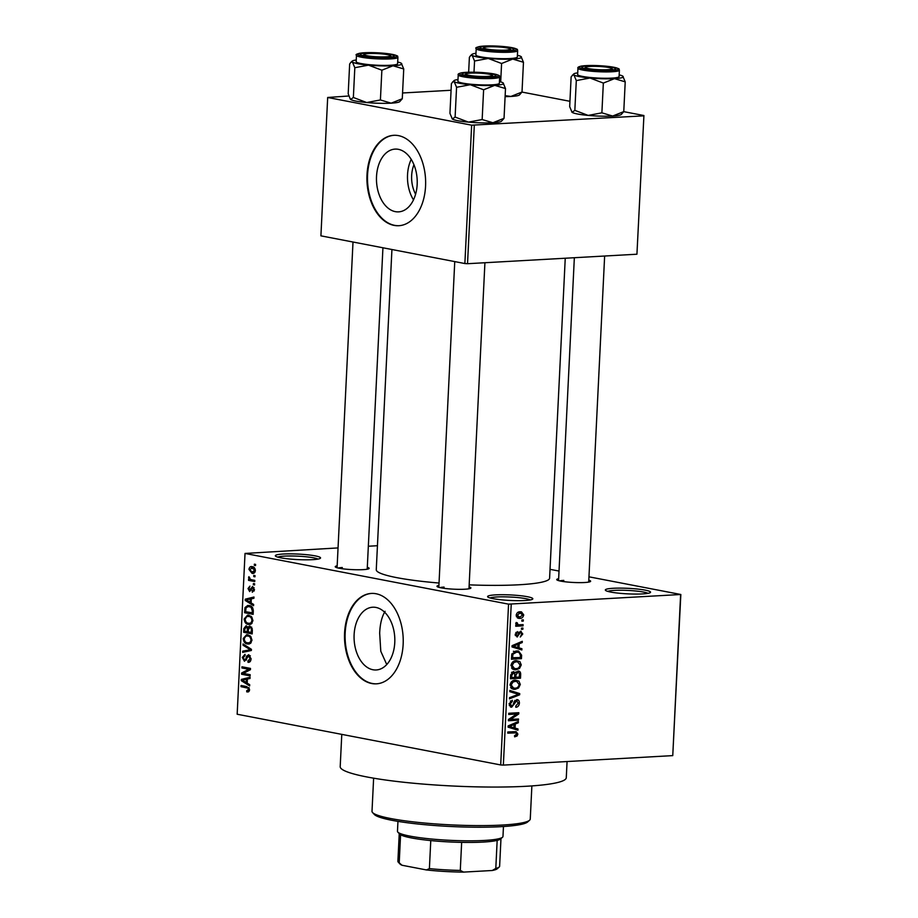 <?xml version="1.0" encoding="UTF-8"?>
<svg xmlns="http://www.w3.org/2000/svg" width="918" height="918" viewBox="0 0 918 918"><rect width="100%" height="100%" fill="white"/><g stroke="black" fill="none" stroke-linecap="round" stroke-linejoin="round"><path stroke-width="1.38" d="M283.283 554.024A22.64 2.765 -177.2 0 1 308.723 554.92A22.64 2.765 -177.2 0 1 320.348 558.282A22.64 2.765 -177.2 0 1 312.568 559.659A22.64 2.765 -177.2 0 1 289.663 559.016A22.64 2.765 -177.2 0 1 275.48 556.078A22.64 2.765 -177.2 0 1 283.283 554.024M317.984 559.085A20.747 2.536 2.8 0 0 284.419 556.124A20.747 2.536 2.8 0 0 277.752 557.111M495.582 594.875A22.64 2.765 -177.2 0 1 521.011 595.771A22.64 2.765 -177.2 0 1 532.635 599.121A22.64 2.765 -177.2 0 1 524.855 600.51A22.64 2.765 -177.2 0 1 501.951 599.867A22.64 2.765 -177.2 0 1 487.768 596.93A22.64 2.765 -177.2 0 1 495.582 594.875M530.271 599.936A20.747 2.536 2.8 0 0 496.707 596.975A20.747 2.536 2.8 0 0 490.04 597.962M613.293 588.277A22.64 2.765 -177.2 0 1 638.733 589.184A22.64 2.765 -177.2 0 1 650.357 592.535A22.64 2.765 -177.2 0 1 642.577 593.912A22.64 2.765 -177.2 0 1 619.673 593.28A22.64 2.765 -177.2 0 1 605.49 590.343A22.64 2.765 -177.2 0 1 613.293 588.277M647.993 593.338A20.747 2.536 2.8 0 0 614.429 590.377A20.747 2.536 2.8 0 0 607.762 591.376M385.101 611.319C381.865 616.563 380.052 623.873 379.673 633.248L380.786 651.264L386.753 664.54M394.774 642.508A31.43 20.334 -93.2 0 0 372.685 607.223A31.43 20.334 -93.2 0 0 354.119 634.682A31.43 20.334 -93.2 0 0 376.196 669.968A31.43 20.334 -93.2 0 0 394.774 642.508M403.151 644.264A45.269 29.296 -93.2 0 0 371.342 593.43A45.269 29.296 -93.2 0 0 344.583 632.995A45.269 29.296 -93.2 0 0 376.403 683.83A45.269 29.296 -93.2 0 0 403.151 644.264M371.629 593.418A45.269 29.296 -93.2 0 0 345.168 632.961A45.269 29.296 -93.2 0 0 376.69 683.807M588.794 580.187A16.972 2.077 -177.2 0 1 590.492 581.484A16.972 2.077 -177.2 0 1 584.651 582.517A16.972 2.077 -177.2 0 1 567.473 582.035A16.972 2.077 -177.2 0 1 556.836 579.832A16.972 2.077 -177.2 0 1 558.649 578.719M469.064 586.9A16.972 2.077 -177.2 0 1 470.762 588.186A16.972 2.077 -177.2 0 1 464.921 589.218A16.972 2.077 -177.2 0 1 447.743 588.748A16.972 2.077 -177.2 0 1 437.106 586.545A16.972 2.077 -177.2 0 1 438.919 585.42M367.315 567.313A16.972 2.077 -177.2 0 1 369.002 568.609A16.972 2.077 -177.2 0 1 363.172 569.642A16.972 2.077 -177.2 0 1 345.994 569.171A16.972 2.077 -177.2 0 1 335.357 566.968A16.972 2.077 -177.2 0 1 337.17 565.844M567.072 761.538L566.28 777.695A113.178 13.839 -177.2 0 1 526.439 786.256A113.178 13.839 -177.2 0 1 405.481 782.434A113.178 13.839 -177.2 0 1 340.199 766.645L341.783 734.377M565.247 258.233L549.595 578.202A86.762 10.614 -177.2 0 1 519.06 584.766A86.762 10.614 -177.2 0 1 469.167 584.858M439.034 583.033A86.762 10.614 -177.2 0 1 376.265 569.734L391.929 249.512M415.602 194.214A25.05 16.214 86.8 0 1 411.654 175.625A25.05 16.214 86.8 0 1 413.949 164.747M417.174 184.392A31.43 20.334 -93.2 0 0 395.096 149.106A31.43 20.334 -93.2 0 0 376.518 176.577A31.43 20.334 -93.2 0 0 398.607 211.863A31.43 20.334 -93.2 0 0 417.174 184.392M411.218 159.353A31.43 20.334 -93.2 0 0 407.535 174.833A31.43 20.334 -93.2 0 0 413.49 199.883M425.562 186.147A45.269 29.296 -93.2 0 0 393.742 135.313A45.269 29.296 -93.2 0 0 366.993 174.879A45.269 29.296 -93.2 0 0 398.802 225.713A45.269 29.296 -93.2 0 0 425.562 186.147M394.029 135.302A45.269 29.296 -93.2 0 0 367.567 174.845A45.269 29.296 -93.2 0 0 399.089 225.69M253.804 575.368L255.032 575.609L254.974 576.802L253.747 576.561L253.804 575.368M251.578 579.751L254.791 580.371L254.734 581.553L248.526 580.36L248.583 579.178L249.581 579.361L248.548 577.732L248.927 576.665L250.316 579.281L251.578 579.751M253.414 583.538L254.63 583.768L254.573 584.961L253.357 584.72L253.414 583.538M252.255 591.031L253.563 589.471L252.679 587.681L249.65 591.559L248.021 588.541L249.925 586.12L248.904 588.668L249.581 590.343L252.588 586.464L254.447 589.723L252.312 592.248L252.255 591.031L254.24 590.928L252.53 591.02M252.496 587.669L254.034 587.577L252.106 587.876M249.581 590.343L251.406 589.987M251.119 602.931L253.62 604.446L253.563 605.696L245.198 600.429L245.255 599.179L253.976 597.021L253.919 598.272L251.314 598.811L251.119 602.931M252.932 620.671L251.429 623.838L248.445 624.447C246.013 624.24 244.59 622.415 244.177 618.984L247.573 615.152L248.789 615.244L251.796 617.022L252.932 620.671M249.547 624.527L250.499 624.332M251.98 640.225L250.476 643.38L247.493 643.988C245.049 643.782 243.626 641.969 243.224 638.526L246.621 634.694L247.837 634.797L250.843 636.564L251.98 640.225M248.594 644.069L249.547 643.874M246.713 690.68L248.56 689.59L247.975 688.179L240.975 686.664L241.032 685.471L246.827 686.595L249.558 689.831L248.858 691.587L246.77 691.897L246.713 690.68L249.444 690.623M247.734 691.977L248.503 691.805M338.042 547.92L245.026 553.439L508.561 604.147L680.835 594.497L672.756 755.617L680.617 594.807M245.026 553.439L237.165 714.238L368.933 739.598L500.7 764.946L508.561 604.147M247.194 683.164L249.696 684.679L249.639 685.93L241.273 680.663L241.331 679.412L250.063 677.255L249.994 678.505L247.39 679.045L247.194 683.164M243.35 673.399L250.178 674.707L250.121 675.9L241.583 674.26L241.641 672.986L248.744 669.279L241.893 667.971L241.95 666.778L250.488 668.419L250.43 669.692L243.35 673.399M247.94 661.063L250.075 658.596L248.732 655.9L244.463 661.258L242.295 657.414L245.026 654.327L245.072 655.544L243.293 657.575L244.555 660.076L245.45 659.87L246.655 656.118L248.778 654.706L251.073 658.894C250.763 661.43 249.73 662.555 247.986 662.28L247.94 661.063L250.591 660.937M248.629 662.314L249.203 662.211M248.732 655.9L250.327 655.773L248.732 655.9M244.555 660.076L246.586 659.801M243.063 643.943L251.429 649.324L251.371 650.483L242.65 652.365L242.719 651.137L250.396 649.783L243.006 645.193L243.063 643.943M250.029 626.122L252.358 630.23L252.175 633.913L243.637 632.273L243.821 628.578L246.127 625.709L247.849 627.338L249.444 626.076M249.203 605.547C251.647 605.696 253.012 607.475 253.299 610.883L253.138 614.36L244.59 612.719L245.003 607.532L247.803 605.432L249.203 605.547M252.266 566.67C254.056 566.785 255.101 568.093 255.388 570.617C254.871 572.947 253.747 573.842 252.002 573.314L248.95 569.378C249.455 567.072 250.557 566.165 252.266 566.67L251.314 566.59M253.012 573.394L253.861 573.211M254.355 564.157L255.583 564.386L255.525 565.58L254.297 565.339L254.355 564.157M550.031 569.332L559.028 571.053M588.954 576.814L680.835 594.497M521.906 619.971L523.34 619.891L523.283 621.084L521.849 621.165L521.906 619.971M518.165 624.802L523.111 624.653L523.053 625.846L515.744 626.248L515.801 625.066L516.96 624.997L515.744 623.655L516.18 622.496L517.213 622.783L518.165 624.906L523.053 625.846M521.504 628.13L522.939 628.05L522.881 629.243L521.447 629.323L521.504 628.13M520.563 631.24L522.778 633.982L520.288 637.012L521.745 633.959L520.69 632.422L520.013 632.766L517.167 637.023L515.205 634.453L517.431 631.584L516.26 634.361L517.075 635.841L521.149 631.274M518.945 632.054L520.942 632.433L518.922 632.077M515.285 635.52L517.075 635.841M518.98 647.879L521.929 648.739L521.872 649.978L511.992 646.926L512.06 645.675L522.296 641.315L522.227 642.554L519.175 643.759L518.98 647.879L514.103 646.938L521.929 648.739M521.263 664.93L519.519 668.442L516.019 669.807L514.218 669.704L510.959 665.504C511.774 662.211 513.575 660.581 516.352 660.627L519.898 661.614L521.263 664.93L520.093 664.712M520.311 684.484L518.567 687.984L515.067 689.349L513.265 689.257L510.006 685.046C510.821 681.753 512.611 680.135 515.388 680.181L518.945 681.156L520.311 684.484L519.14 684.254M517.89 734.09L517.086 735.995L514.631 736.844L514.55 735.662L516.719 734.102L516.019 732.862L507.78 733.161L507.838 731.967L516.134 731.657L517.89 734.09L516.708 733.872M516.019 732.862L509.903 731.853M511.223 604.296L503.351 765.107L672.756 755.617M515.055 728.112L518.004 728.961L517.947 730.212L508.079 727.159L508.136 725.909L518.372 721.548L518.303 722.787L515.25 723.992L515.055 728.112L510.178 727.171L518.004 728.961M510.454 719.448L518.498 719.001L518.441 720.182L508.388 720.745L508.446 719.482L516.754 714.009L508.698 714.456L508.756 713.275L518.796 712.701L518.739 713.986L510.454 719.448L508.939 719.15M516.662 699.608C518.475 699.631 519.393 700.813 519.404 703.154C519.06 705.735 517.867 707.112 515.813 707.285L515.744 706.103L518.234 703.108L516.627 700.79L511.67 707.17L509.077 703.945L512.255 700.193L512.324 701.375L510.259 703.842L511.762 705.976L512.795 705.552L514.183 701.547L517.304 699.642M514.895 700.411L517.029 700.813L514.849 700.457M510.419 706.929L511.005 707.135M509.272 705.552L511.762 705.976M509.869 690.439L519.737 693.606L519.68 694.777L509.456 698.862L509.513 697.634L518.532 694.329L509.811 691.679L509.869 690.439M517.901 671.058C519.783 670.978 520.713 672.125 520.667 674.512L520.495 678.195L510.442 678.758L510.626 675.063L513.311 671.655L515.354 672.814L518.681 671.104M513.311 671.655L513.885 671.689M516.754 650.942L518.578 651.046L521.619 655.165L521.447 658.654L511.395 659.216L511.831 653.983L516.754 650.942M520.013 611.778L521.458 611.858L523.719 614.876C523.134 617.309 521.814 618.48 519.772 618.399L518.418 618.319L516.145 615.301C516.719 612.891 518.004 611.721 520.013 611.778M368.336 546.233L377.447 545.717M521.986 92.075L569.94 101.301M623.747 111.652L643.92 115.53L636.931 254.217L643.92 115.53M348.817 95.988L327.68 97.48L320.91 235.846L464.875 263.546L471.645 125.181L643.702 115.852M474.296 125.341L467.526 263.707L636.931 254.217M327.68 97.48L471.645 125.181M402.566 92.982L451.082 90.262M467.526 263.707L464.875 263.546M503.351 765.107L500.7 764.946M444.094 587.095A15.09 1.847 2.8 0 0 439.917 587.6M342.334 567.519A15.09 1.847 2.8 0 0 338.168 568.024M563.824 580.394A15.09 1.847 2.8 0 0 559.647 580.899M515.021 735.605L517.086 735.995M511.142 731.921L509.8 731.83L511.142 731.921M512.726 731.692L512.944 732.266M513.128 728.031L513.093 728.708M516.341 722.409L518.303 722.787M513.449 723.636L515.25 723.992M508.102 726.528L513.896 727.767L514.057 724.463L509.719 726.482M508.113 726.264L513.896 727.767M508.124 726.184L511.028 726.826M512.313 724.118L514.057 724.463M513.655 719.264L518.441 720.182M510.351 719.425L508.446 719.528M511.969 713.091L516.754 714.009M513.862 712.988L518.739 713.986M518.234 702.924L519.404 703.154M510.328 700.985L512.324 701.375M509.1 703.613L510.259 703.842M509.834 691.059L519.737 693.606M514.86 692.665L514.826 693.239M518.108 694.467L519.68 694.777M517.063 687.697L518.567 687.984M512.428 687.857L511.223 688.27M511.842 688.73L515.067 689.349M514.424 680.295L518.945 681.156M514.195 680.341L514.837 681.087M511.177 684.977L513.575 688.075L515.136 688.167C517.201 688.213 518.532 687.008 519.14 684.553L516.719 681.454L515.308 681.374L513.001 682.005L511.177 684.977L510.029 684.759M511.533 681.718L513.001 682.005M512.714 680.869L515.308 681.374M510.511 677.289L520.495 678.195M511.567 677.484L510.5 677.541M511.923 672.16L515.354 672.814M511.555 672.469L513.414 672.837L511.774 675.43L511.67 677.507M514.677 677.335L514.746 673.858L511.601 672.424M515.847 677.277L519.37 677.071L519.427 673.33L517.844 672.24L515.962 674.925L515.847 677.277L514.688 677.048M514.803 674.696L515.962 674.925M515.95 671.884L518.349 672.274L516.008 671.827M518.016 668.143L519.519 668.442M513.38 668.315L512.187 668.717M512.795 669.188L516.019 669.807M515.388 660.742L519.898 661.614M515.147 660.788L515.801 661.534M512.129 665.424L514.528 668.534L516.1 668.614C518.154 668.66 519.485 667.455 520.093 665.011L517.683 661.901L516.26 661.821L513.965 662.452L512.129 665.424L510.982 665.206M512.485 662.176L513.965 662.452M513.678 661.327L516.26 661.821M520.449 654.936L521.619 655.165M516.673 657.736L521.447 658.654M512.531 657.942L511.452 657.999M515.744 651.057L516.364 651.86M511.464 657.736L520.334 657.529L520.437 655.383L519.118 652.48L513.391 651.287M511.567 655.624L512.726 655.854L512.634 657.954M511.865 653.926L513.013 654.144L512.726 655.854M514 651.619L516.685 652.136L513.013 654.144M519.118 652.48L516.685 652.136M517.052 647.798L517.018 648.475M520.265 642.175L522.227 642.554M517.373 643.415L519.175 643.759M512.026 646.295L517.821 647.534L517.981 644.229L513.644 646.249M512.037 646.031L517.821 647.534M512.049 645.951L514.952 646.593M516.237 643.885L517.981 644.229M521.745 633.787L522.778 633.982M518.704 632.513L520.013 632.766M515.87 632.456L517.5 632.766M515.239 634.154L516.26 634.361M515.285 635.497L516.742 635.784M521.47 628.968L522.881 629.243M518.165 624.906L516.914 624.974M516.134 622.576L517.213 622.783M515.767 623.402L517.041 623.643M521.86 620.809L523.283 621.084M522.675 614.67L523.719 614.876M517.408 617.94L519.772 618.399M517.19 615.267L519.829 617.206L522.675 614.899L520.036 612.96L517.19 615.267L516.168 615.071M516.352 616.689L519.829 617.206M517.66 612.501L521.103 613.017L517.832 612.386M249.558 689.533L248.56 689.59M249.248 688.11L247.975 688.179M245.806 686.389L240.975 686.664M243.086 680.559L241.273 680.663M247.068 679.217L241.331 679.412M247.068 679.09L250.006 678.368M243.786 680.984L246.219 682.567L246.38 679.251L242.191 680.123L243.786 680.984M247.229 682.51L246.219 682.567M247.39 679.205L246.38 679.251M246.414 673.984L241.583 674.26M244.429 672.825L241.641 672.986M250.453 669.188L248.744 669.279M246.724 667.696L241.893 667.971M251.073 658.539L250.075 658.596M243.316 657.368L242.295 657.414M247.986 656.049L246.655 656.118M248.445 651.114L242.719 651.137M248.457 650.816L251.371 650.288M251.406 649.726L250.396 649.783M244.842 645.09L243.006 645.193M244.234 638.469L243.224 638.526M250.132 635.841L245.794 636.117L244.222 638.71C244.555 641.349 245.668 642.715 247.562 642.807L251.142 642.738M251.991 639.984L250.981 640.041C250.66 637.471 249.581 636.117 247.745 635.979L245.794 636.117M247.562 642.807C249.306 643.3 250.453 642.382 250.981 640.041M251.727 627.212L249.971 627.315L248.353 629.61L248.239 631.951L252.14 632.479M248.468 631.997L243.637 632.273M244.842 628.52L243.821 628.578M251.658 627.132L247.849 627.338M247.619 626.856L246.208 626.925L244.796 629.197L244.693 631.274L247.24 631.768L247.332 628.268L245.898 626.902L247.596 626.81M248.25 631.71L247.24 631.768M248.56 628.199L247.332 628.268M252.301 628.704L249.616 627.281L251.693 627.166M252.37 629.955L251.36 630.012L251.314 628.75M251.234 632.536L251.36 630.012M245.198 618.927L244.177 618.984M251.096 616.299L246.747 616.563L245.175 619.168C245.508 621.807 246.621 623.161 248.514 623.253L252.106 623.184M252.943 620.43L251.934 620.488C251.612 617.917 250.534 616.563 248.709 616.426L246.747 616.563M248.514 623.253C250.258 623.758 251.406 622.84 251.934 620.488M251.624 606.591L247.929 606.637L246.001 607.957L245.645 611.721L253.104 612.937M249.432 612.455L244.59 612.719M246.276 607.464L245.003 607.532M252.542 607.532L249.134 606.729M253.311 610.78L252.301 610.837L251.199 607.613M252.198 612.983L252.301 610.837M247.011 600.326L245.198 600.429M250.993 598.984L245.255 599.179M250.993 598.857L253.93 598.134M247.711 600.751L250.144 602.334L250.304 599.018L246.116 599.89L247.711 600.751M251.153 602.277L250.144 602.334M251.314 598.972L250.304 599.018M254.458 589.425L253.563 589.471M248.916 588.484L248.021 588.541M254.584 584.651L253.357 584.72M253.357 580.096L248.526 580.36M250.384 579.315L249.581 579.361M249.685 577.674L248.548 577.732M254.986 576.493L253.747 576.561M249.857 569.321L248.95 569.378M254.424 567.749L252.266 567.875L249.834 569.585L252.06 572.121L255.032 572.063M255.388 570.365L251.44 567.806L254.32 567.645M252.06 572.121L254.504 570.411M255.537 565.27L254.297 565.339M529.606 820.21L527.643 821.954A77.33 9.455 -177.2 0 1 501.067 826.67A77.33 9.455 -177.2 0 1 422.796 824.502A77.33 9.455 -177.2 0 1 374.337 814.461L372.547 812.533A79.223 9.685 2.8 0 0 422.2 822.815A79.223 9.685 2.8 0 0 502.375 825.041A79.223 9.685 2.8 0 0 529.606 820.21A79.223 9.685 2.8 0 0 530.26 819.051L531.878 785.911M373.626 778.177L372.008 811.305A79.223 9.685 2.8 0 0 372.547 812.533M368.52 65.144A24.889 3.041 -177.2 0 1 357.94 63.732A24.889 3.041 -177.2 0 1 352.42 62.045L354.818 67.714L368.52 65.144L381.865 70.204L392.984 65.775L403.736 68.976L401.338 63.308A24.889 3.041 -177.2 0 1 401.579 63.503A24.889 3.041 -177.2 0 1 392.984 65.775A24.889 3.041 2.8 0 1 368.52 65.144M364.331 55.918A16.972 2.077 -177.2 0 1 360.407 54.632A16.972 2.077 -177.2 0 1 370.47 52.957A16.972 2.077 -177.2 0 1 390.173 54.472A16.972 2.077 -177.2 0 1 394.063 56.273A16.972 2.077 -177.2 0 1 382.06 57.421A16.972 2.077 -177.2 0 1 364.331 55.918M361.095 63.56A20.747 2.536 2.8 0 0 383.976 65.407A20.747 2.536 2.8 0 0 397.609 63.686L397.919 57.329A20.747 2.536 -177.2 0 1 384.286 59.05A20.747 2.536 -177.2 0 1 361.405 57.203A20.747 2.536 -177.2 0 1 356.471 55.298L356.161 61.655A20.747 2.536 2.8 0 0 361.095 63.56M353.361 97.48L350.596 99.442A24.889 3.041 -177.2 0 0 366.695 102.541A24.889 3.041 -177.2 0 0 391.16 103.172A24.889 3.041 -177.2 0 0 399.709 101.657L402.279 98.742L391.16 103.172L380.408 99.959L366.695 102.541L353.361 97.48L354.818 67.714M380.408 99.959L381.865 70.204M350.596 99.442A24.889 3.041 -177.2 0 1 350.355 99.236A24.889 3.041 -177.2 0 1 350.332 99.213L348.197 93.762L349.655 64.008L350.928 62.252L352.42 62.045A24.889 3.041 -177.2 0 1 352.225 61.093A24.889 3.041 -177.2 0 1 356.241 59.98M402.279 98.742L403.736 68.976M397.689 62.011A24.889 3.041 -177.2 0 1 401.338 63.308M371.503 53.462A13.208 1.618 2.8 0 0 364.171 54.357A13.208 1.618 2.8 0 0 369.541 56.136A13.208 1.618 2.8 0 0 383.001 56.927A13.208 1.618 2.8 0 0 390.345 55.631A13.208 1.618 2.8 0 0 371.503 53.462M468.214 73.325A13.208 1.618 2.8 0 0 465.919 73.933A13.208 1.618 2.8 0 0 474.216 76.045A13.208 1.618 2.8 0 0 489.787 76.228A13.208 1.618 2.8 0 0 492.094 75.219A13.208 1.618 2.8 0 0 482.237 73.36A13.208 1.618 2.8 0 0 468.214 73.325M507.769 49.939A13.208 1.618 2.8 0 0 510.075 48.929A13.208 1.618 2.8 0 0 500.218 47.082A13.208 1.618 2.8 0 0 486.196 47.036A13.208 1.618 2.8 0 0 483.901 47.656A13.208 1.618 2.8 0 0 492.197 49.767A13.208 1.618 2.8 0 0 507.769 49.939M604.48 69.802A13.208 1.618 2.8 0 0 611.824 68.506A13.208 1.618 2.8 0 0 592.982 66.337A13.208 1.618 2.8 0 0 585.65 67.232A13.208 1.618 2.8 0 0 591.02 69.011A13.208 1.618 2.8 0 0 604.48 69.802M397.953 821.369L397.471 831.295A52.819 6.46 2.8 0 0 397.827 832.11A52.819 6.46 2.8 0 0 410.025 836.126A52.819 6.46 2.8 0 0 465.174 840.796A52.819 6.46 2.8 0 0 502.536 837.227A52.819 6.46 2.8 0 0 502.972 836.459L503.454 826.521M502.536 837.227L500.574 838.983A50.926 6.231 -177.2 0 1 497.166 840.383A50.926 6.231 -177.2 0 1 461.651 842.368A50.926 6.231 -177.2 0 1 430.771 840.578A50.926 6.231 -177.2 0 1 411.367 837.916A50.926 6.231 -177.2 0 1 400.581 834.772A50.926 6.231 -177.2 0 1 399.617 834.037L397.827 832.11M492.3 870.494L495.8 868.428A50.926 6.231 2.8 0 0 499.197 867.028L497.235 868.772A49.044 6.001 -177.2 0 1 492.3 870.494L463.59 872.1A49.044 6.001 -177.2 0 1 426.411 869.943L402.015 865.249A49.044 6.001 -177.2 0 1 400.019 864.022L398.24 862.094A50.926 6.231 2.8 0 0 399.215 862.817L402.015 865.249M497.166 840.383L495.8 868.428M461.651 842.368L460.285 870.425L463.59 872.1M400.581 834.772L399.215 862.817M426.411 869.943L429.394 868.623A50.926 6.231 2.8 0 0 460.285 870.425M430.771 840.578L429.394 868.623M399.238 833.636L397.896 861.302A50.926 6.231 2.8 0 0 398.24 862.094M499.197 867.028A50.926 6.231 2.8 0 0 499.621 866.282L500.976 838.616M452.677 81.828L454.18 81.622A24.889 3.041 -177.2 0 1 453.974 80.669L451.404 83.584L449.946 113.35L452.344 119.019L455.11 117.056L468.444 122.117A24.889 3.041 -177.2 0 0 492.909 122.748A24.889 3.041 -177.2 0 0 501.469 121.233L504.039 118.319L492.909 122.748L482.157 119.547L468.444 122.117A24.889 3.041 -177.2 0 1 457.864 120.706A24.889 3.041 -177.2 0 1 452.344 119.019L452.115 118.812A24.889 3.041 -177.2 0 1 452.092 118.789M491.922 74.048A16.972 2.077 -177.2 0 1 495.812 75.85A16.972 2.077 -177.2 0 1 483.809 76.997A16.972 2.077 -177.2 0 1 466.08 75.494A16.972 2.077 -177.2 0 1 462.167 74.209A16.972 2.077 -177.2 0 1 472.231 72.545A16.972 2.077 -177.2 0 1 491.922 74.048M458.22 74.886L457.91 81.243A20.747 2.536 2.8 0 0 462.844 83.136A20.747 2.536 2.8 0 0 485.725 84.984A20.747 2.536 2.8 0 0 499.358 83.263L499.667 76.905A20.747 2.536 -177.2 0 1 486.035 78.627A20.747 2.536 -177.2 0 1 463.154 76.779A20.747 2.536 -177.2 0 1 458.22 74.886C457.634 74.128 458.851 73.417 461.857 72.751C471.68 71.753 482.42 72.155 494.091 73.945C502.238 76.068 498.405 75.769 499.667 76.905M505.497 88.553L503.098 82.884A24.889 3.041 -177.2 0 1 503.328 83.09A24.889 3.041 -177.2 0 1 494.733 85.351L505.497 88.553L504.039 118.319M483.614 89.78L494.733 85.351A24.889 3.041 -177.2 0 1 470.28 84.72L483.614 89.78L482.157 119.547M456.567 87.29L470.28 84.72A24.889 3.041 -177.2 0 1 454.18 81.622L456.567 87.29L455.11 117.056M453.974 80.669A24.889 3.041 -177.2 0 1 457.99 79.556M499.438 81.587A24.889 3.041 -177.2 0 1 503.098 82.884M488.25 58.442A24.889 3.041 -177.2 0 1 477.67 57.031A24.889 3.041 -177.2 0 1 472.15 55.344L474.549 61.013L488.25 58.442L501.584 63.503L512.714 59.062L523.467 62.275L521.068 56.595A24.889 3.041 -177.2 0 1 521.309 56.801A24.889 3.041 -177.2 0 1 512.714 59.062A24.889 3.041 2.8 0 1 488.25 58.442M484.061 49.216A16.972 2.077 -177.2 0 1 480.137 47.92A16.972 2.077 -177.2 0 1 490.201 46.256A16.972 2.077 -177.2 0 1 509.903 47.77A16.972 2.077 -177.2 0 1 513.793 49.572A16.972 2.077 -177.2 0 1 501.79 50.72A16.972 2.077 -177.2 0 1 484.061 49.216M480.825 56.859A20.747 2.536 2.8 0 0 503.707 58.695A20.747 2.536 2.8 0 0 517.339 56.985L517.649 50.628A20.747 2.536 -177.2 0 1 504.016 52.337A20.747 2.536 -177.2 0 1 481.135 50.49A20.747 2.536 -177.2 0 1 476.201 48.597L475.891 54.954A20.747 2.536 2.8 0 0 480.825 56.859M500.689 81.909L501.584 63.503M473.998 72.201L474.549 61.013M468.65 72.224L469.385 57.306L470.659 55.55L472.15 55.344A24.889 3.041 -177.2 0 1 471.955 54.391A24.889 3.041 -177.2 0 1 475.972 53.278M522.009 92.029L510.89 96.459A24.889 3.041 -177.2 0 0 519.439 94.944L522.009 92.029L523.467 62.275M505.095 96.631A24.889 3.041 -177.2 0 0 510.89 96.459L505.141 95.656M517.419 55.298A24.889 3.041 -177.2 0 1 521.068 56.595M572.407 75.127L573.911 74.92A24.889 3.041 -177.2 0 1 573.704 73.968L571.134 76.882L569.676 106.637L572.075 112.317L574.84 110.355L588.174 115.416A24.889 3.041 -177.2 0 0 612.639 116.047A24.889 3.041 -177.2 0 0 621.199 114.52L623.77 111.617L612.639 116.047L601.887 112.834L588.174 115.416A24.889 3.041 -177.2 0 1 577.594 114.004A24.889 3.041 -177.2 0 1 572.075 112.317L571.845 112.111A24.889 3.041 -177.2 0 1 571.822 112.088M611.652 67.347A16.972 2.077 -177.2 0 1 615.542 69.148A16.972 2.077 -177.2 0 1 603.539 70.296A16.972 2.077 -177.2 0 1 585.81 68.793A16.972 2.077 -177.2 0 1 581.897 67.496A16.972 2.077 -177.2 0 1 591.961 65.832A16.972 2.077 -177.2 0 1 611.652 67.347M577.95 68.173L577.64 74.53A20.747 2.536 2.8 0 0 582.574 76.435A20.747 2.536 2.8 0 0 605.455 78.271A20.747 2.536 2.8 0 0 619.088 76.561L619.398 70.204A20.747 2.536 -177.2 0 1 605.765 71.914A20.747 2.536 -177.2 0 1 582.884 70.078A20.747 2.536 -177.2 0 1 577.95 68.173C577.365 67.427 578.581 66.716 581.587 66.039C591.41 65.04 602.151 65.442 613.821 67.243C621.968 69.355 618.135 69.068 619.398 70.204M625.215 81.851L622.829 76.183A24.889 3.041 -177.2 0 1 623.058 76.378A24.889 3.041 -177.2 0 1 614.463 78.65L625.215 81.851L623.77 111.617M603.344 83.079L614.463 78.65A24.889 3.041 -177.2 0 1 590.01 78.019L603.344 83.079L601.887 112.834M576.297 80.589L590.01 78.019A24.889 3.041 -177.2 0 1 573.911 74.92L576.297 80.589L574.84 110.355M573.704 73.968A24.889 3.041 -177.2 0 1 577.72 72.855M619.168 74.886A24.889 3.041 -177.2 0 1 622.829 76.183M509.605 725.277L511.257 725.599M513.552 703.67L514.585 703.865M519.508 674.294L520.667 674.512M510.615 675.212L511.774 675.43M513.529 645.044L515.182 645.365M518.28 633.707L519.542 633.959M248.973 687.674L246.839 687.789M247.103 658.045L246.104 658.103M251.394 649.864L249.019 649.99M250.786 648.911L249.076 649.003M248.365 629.473L247.355 629.53M245.772 609.334L244.762 609.38M251.784 588.702L250.545 588.771M362.323 56.032A19.622 2.398 2.8 0 0 389.932 57.639A19.622 2.398 2.8 0 0 392.181 54.357A19.622 2.398 2.8 0 0 364.561 52.751A19.622 2.398 2.8 0 0 362.323 56.032M493.93 73.933A19.622 2.398 2.8 0 0 466.31 72.327A19.622 2.398 2.8 0 0 464.072 75.609A19.622 2.398 2.8 0 0 491.692 77.215A19.622 2.398 2.8 0 0 493.93 73.933M482.053 49.331A19.622 2.398 2.8 0 0 509.662 50.926A19.622 2.398 2.8 0 0 511.911 47.656A19.622 2.398 2.8 0 0 484.291 46.049A19.622 2.398 2.8 0 0 482.053 49.331M613.66 67.232A19.622 2.398 2.8 0 0 586.04 65.626A19.622 2.398 2.8 0 0 583.802 68.907A19.622 2.398 2.8 0 0 611.422 70.514A19.622 2.398 2.8 0 0 613.66 67.232M515.778 732.805L510.89 731.864M513.575 688.075L510.592 687.502M516.719 681.454L513.001 680.731M514.528 668.534L511.544 667.96M517.683 661.901L513.954 661.19M244.899 660.099L246.506 660.008M246.77 635.91L249.983 635.726M247.722 616.357L250.947 616.173M247.929 606.637L251.417 606.442M397.919 57.329C396.656 56.193 400.489 56.48 392.342 54.369C382.875 52.819 373.133 52.315 363.092 52.831C357.251 53.657 355.048 54.483 356.471 55.298M352.225 61.093L350.928 62.252M364.171 54.357L362.794 55.585M337.078 567.749L353.005 242.019M367.211 569.217L382.932 247.78M390.345 55.631L391.596 56.996M465.919 73.933L464.542 75.161M454.754 261.607L438.827 587.325M484.922 262.732L468.972 588.794M492.094 75.219L493.345 76.573M510.075 48.929L511.326 50.283M483.901 47.656L482.524 48.883M611.824 68.506L613.075 69.871M588.702 582.092L604.641 256.03M558.557 580.612L574.347 257.717M585.65 67.232L584.273 68.46M517.649 50.628C516.386 49.492 520.219 49.779 512.072 47.667C502.605 46.118 492.863 45.602 482.822 46.13C476.981 46.956 474.767 47.77 476.201 48.597M471.955 54.391L470.659 55.55"/></g></svg>

